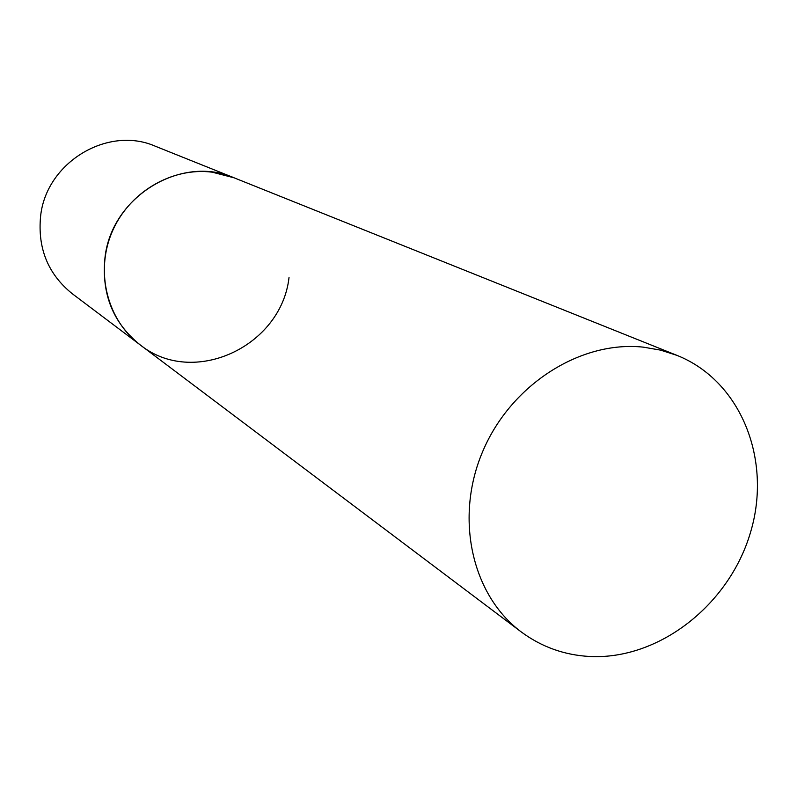 <?xml version="1.0" encoding="UTF-8"?>
<svg xmlns="http://www.w3.org/2000/svg" width="797" height="797" viewBox="0 0 797 797"><rect width="100%" height="100%" fill="white"/><g stroke="black" fill="none" stroke-linecap="round" stroke-linejoin="round"><path stroke-width="1.2" d="M105.005 257.491C111.61 196.58 181.248 154.379 234.119 177.821L212.181 172.172C171.504 166.932 128.337 192.645 111.799 232.634C95.062 272.544 107.475 320.454 139.993 344.742C112.985 322.915 101.329 293.824 105.005 257.491M289.022 277.535C281.271 346.695 193.103 387.681 139.993 344.742L72.228 293.695C48.039 274.148 37.499 248.305 40.607 216.166C46.206 162.319 107.964 125.298 155.375 146.25L677.121 355.432L660.683 350.152L643.468 347.163C580.624 340.289 511.056 384.543 482.852 451.132C454.32 517.612 471.704 595.07 521.218 631.911C541.492 646.915 564.336 655.104 589.76 656.489C658.96 660.026 729.325 604.833 750.535 532.316C772.313 459.949 741.031 380.966 677.121 355.432M139.993 344.742L521.218 631.911"/></g></svg>
